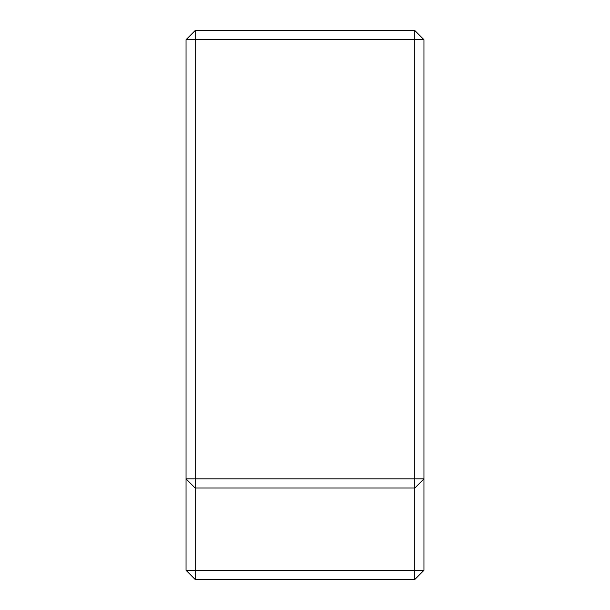 <?xml version="1.0" encoding="UTF-8"?>
<svg xmlns="http://www.w3.org/2000/svg" width="610" height="610" viewBox="0 0 610 610"><rect width="100%" height="100%" fill="white"/><g stroke="black" fill="none" stroke-linecap="round" stroke-linejoin="round"><path stroke-width="0.91" d="M414.8 579.5L195.2 579.5L186.05 570.35L423.95 570.35L414.8 579.5L414.8 488L423.95 478.85L423.95 570.35M186.05 570.35L186.05 39.65L195.2 30.5L414.8 30.5L423.95 39.65L423.95 478.85L414.8 478.85L414.8 39.65L423.95 39.65M186.05 39.65L195.2 39.65L195.2 30.5M414.8 30.5L414.8 39.65L195.2 39.65L195.2 478.85L414.8 478.85L414.8 488L195.2 488L195.2 478.85L186.05 478.85L195.2 488L195.2 579.5"/></g></svg>
